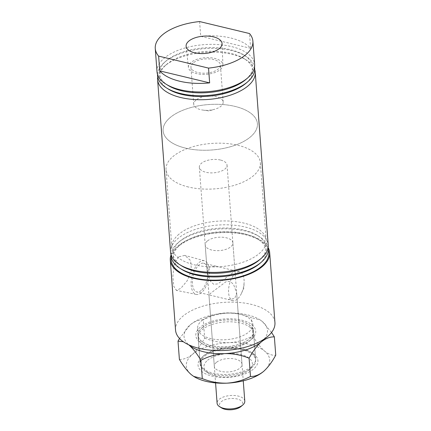 <?xml version="1.0" encoding="UTF-8"?>
<svg xmlns="http://www.w3.org/2000/svg" width="431" height="431" viewBox="0 0 431 431"><rect width="100%" height="100%" fill="white"/><g stroke="black" fill="none" stroke-linecap="round" stroke-linejoin="round"><path stroke-width="0.32" stroke-dasharray="2.15 1.62" d="M190.971 62.495A17.294 8.334 -4.3 0 0 188.433 67.462A17.294 8.334 -4.3 0 0 201.401 74.364A17.294 8.334 -4.3 0 0 220.36 69.558A17.294 8.334 -4.3 0 0 222.919 64.865A17.294 8.334 -4.3 0 0 210.204 57.711A17.294 8.334 -4.3 0 0 190.971 62.495M193.115 63.012A14.773 7.117 -4.3 0 0 190.933 67.134A14.773 7.117 -4.3 0 0 201.907 73.141A14.773 7.117 -4.3 0 0 218.221 69.046A14.773 7.117 -4.3 0 0 220.397 64.919A14.773 7.117 -4.3 0 0 209.423 58.912A14.773 7.117 -4.3 0 0 193.115 63.012M195.906 100.137A14.773 7.117 -4.3 0 0 193.724 104.264A14.773 7.117 -4.3 0 0 203.001 110.099A14.773 7.117 -4.3 0 0 214.891 109.205A14.773 7.117 -4.3 0 0 221.011 106.171A14.773 7.117 -4.3 0 0 223.188 102.05A14.773 7.117 -4.3 0 0 212.219 96.043A14.773 7.117 -4.3 0 0 195.906 100.137M157.013 71.826A48.951 23.581 175.7 0 1 164.233 58.163A48.951 23.581 175.7 0 1 218.285 44.587A48.951 23.581 175.7 0 1 254.64 64.488M199.607 21.55L200.717 36.328A48.951 23.581 175.7 0 1 250.626 48.32L249.517 33.543M168.37 89.098A46.591 22.444 175.7 0 1 166.522 64.488A46.591 22.444 175.7 0 1 166.668 64.364A46.591 22.444 175.7 0 1 244.14 58.654A46.591 22.444 175.7 0 1 246.139 83.135M157.719 76.863A48.951 23.581 175.7 0 1 164.664 66.072A48.951 23.581 175.7 0 1 164.82 65.943A48.951 23.581 175.7 0 1 246.214 59.941A48.951 23.581 175.7 0 1 254.694 69.574M157.547 74.52A48.681 23.452 175.7 0 1 164.599 62.236A48.681 23.452 175.7 0 1 164.755 62.107A48.681 23.452 175.7 0 1 245.702 56.143A48.681 23.452 175.7 0 1 254.516 67.231M168.095 85.44A46.591 22.444 175.7 0 1 166.247 60.83A46.591 22.444 175.7 0 1 166.393 60.706A46.591 22.444 175.7 0 1 243.865 54.996A46.591 22.444 175.7 0 1 245.864 79.482M207.559 360.294A24.255 11.685 175.7 0 1 240.789 354.53A24.255 11.685 175.7 0 1 248.849 370.137A24.255 11.685 175.7 0 1 248.768 370.202A24.255 11.685 175.7 0 1 208.442 373.171A24.255 11.685 175.7 0 1 207.559 360.294M251.564 367.815A27.81 13.399 -4.3 0 0 251.65 367.74A27.81 13.399 -4.3 0 0 255.664 360.052A27.81 13.399 -4.3 0 0 235.008 348.744A27.81 13.399 -4.3 0 0 204.299 356.459A27.81 13.399 -4.3 0 0 200.194 364.222A27.81 13.399 -4.3 0 0 205.318 371.226A27.81 13.399 -4.3 0 0 251.564 367.815M207.246 241.091A13.884 6.691 -4.3 0 0 205.199 244.964A13.884 6.691 -4.3 0 0 215.511 250.61A13.884 6.691 -4.3 0 0 230.838 246.758A13.884 6.691 -4.3 0 0 232.885 242.885A13.884 6.691 -4.3 0 0 222.574 237.239A13.884 6.691 -4.3 0 0 207.246 241.091M232.794 272.737L217.914 283.9L213.722 284.304L210.366 281.141L207.295 272.834L209.197 267.064L215.866 266.148L234.97 270.738L232.794 272.737M170.1 117.615A47.281 22.778 -4.3 0 0 163.123 130.808A47.281 22.778 -4.3 0 0 198.238 150.031A47.281 22.778 -4.3 0 0 250.443 136.918A47.281 22.778 -4.3 0 0 257.42 123.719A47.281 22.778 -4.3 0 0 222.304 104.501A47.281 22.778 -4.3 0 0 170.1 117.615M178.87 234.27A47.281 22.778 -4.3 0 0 171.894 247.469A47.281 22.778 -4.3 0 0 207.009 266.692A47.281 22.778 -4.3 0 0 259.214 253.579A47.281 22.778 -4.3 0 0 266.191 240.379A47.281 22.778 -4.3 0 0 231.075 221.157A47.281 22.778 -4.3 0 0 178.87 234.27M237.303 299.173A14.773 7.182 -76.5 0 1 232.88 300.628A14.773 7.182 -76.5 0 1 228.651 288.792A14.773 7.182 -76.5 0 1 235.364 273.351A14.773 7.182 -76.5 0 1 239.787 271.896A14.773 7.182 -76.5 0 1 244.102 282.397A14.773 7.182 -76.5 0 1 241.5 293.242A14.773 7.182 -76.5 0 1 237.303 299.173M201.202 290.499A14.773 7.182 -76.5 0 1 196.778 291.954A14.773 7.182 -76.5 0 1 192.549 280.118A14.773 7.182 -76.5 0 1 199.262 264.677A14.773 7.182 -76.5 0 1 203.685 263.222A14.773 7.182 -76.5 0 1 207.914 275.059A14.773 7.182 -76.5 0 1 201.202 290.499M211.142 292.886L208.96 294.879L228.069 299.47L234.733 298.554L236.641 292.784L233.548 284.455L230.165 281.298L225.979 281.739L211.142 292.886M178.434 256.887L174.027 265.07L172.89 276.438L173.736 286.2L176.36 290.354L180.804 288.382L187.14 280.807L191.499 270.372L190.594 260.577L184.856 255.389L178.434 256.887M201.369 292.703A17.294 8.41 -76.5 0 1 196.326 294.438A17.294 8.41 -76.5 0 1 191.224 280.683A17.294 8.41 -76.5 0 1 199.095 262.474A17.294 8.41 -76.5 0 1 204.407 260.803A17.294 8.41 -76.5 0 1 209.213 274.768A17.294 8.41 -76.5 0 1 201.369 292.703M170.579 252.259A48.951 23.581 175.7 0 1 177.804 238.596A48.951 23.581 175.7 0 1 231.851 225.02A48.951 23.581 175.7 0 1 268.206 244.921M181.661 265.873A46.591 22.444 175.7 0 1 179.813 241.263A46.591 22.444 175.7 0 1 179.959 241.139A46.591 22.444 175.7 0 1 257.431 235.428A46.591 22.444 175.7 0 1 259.43 259.909M171.112 254.953A48.681 23.452 175.7 0 1 178.165 242.669A48.681 23.452 175.7 0 1 178.321 242.54A48.681 23.452 175.7 0 1 259.268 236.571A48.681 23.452 175.7 0 1 268.082 247.663M181.936 269.531A46.591 22.444 175.7 0 1 180.088 244.921A46.591 22.444 175.7 0 1 180.233 244.792A46.591 22.444 175.7 0 1 257.706 239.081A46.591 22.444 175.7 0 1 259.704 263.567M171.285 257.296A48.951 23.581 175.7 0 1 178.229 246.505A48.951 23.581 175.7 0 1 178.386 246.376A48.951 23.581 175.7 0 1 259.78 240.374A48.951 23.581 175.7 0 1 268.26 250.002M202.134 327.684A27.81 13.399 175.7 0 1 232.842 319.969A27.81 13.399 175.7 0 1 253.503 331.277A27.81 13.399 175.7 0 1 249.398 339.041A27.81 13.399 175.7 0 1 218.689 346.756A27.81 13.399 175.7 0 1 198.034 335.447A27.81 13.399 175.7 0 1 202.134 327.684M201.692 320.707A27.713 13.35 175.7 0 1 232.293 313.019A27.713 13.35 175.7 0 1 252.873 324.284A27.713 13.35 175.7 0 1 248.784 332.021A27.713 13.35 175.7 0 1 218.188 339.709A27.713 13.35 175.7 0 1 197.608 328.438A27.713 13.35 175.7 0 1 201.692 320.707M202.22 327.705A27.713 13.35 175.7 0 1 232.821 320.017A27.713 13.35 175.7 0 1 253.401 331.283A27.713 13.35 175.7 0 1 249.312 339.019A27.713 13.35 175.7 0 1 218.716 346.707A27.713 13.35 175.7 0 1 198.131 335.442A27.713 13.35 175.7 0 1 202.22 327.705M171.069 254.823A49.84 24.012 175.7 0 1 177.631 246.193A49.84 24.012 175.7 0 1 227.336 232.147A49.84 24.012 175.7 0 1 268.104 247.529M175.541 330.098A49.84 24.012 175.7 0 1 182.895 316.187A49.84 24.012 175.7 0 1 237.923 302.363A49.84 24.012 175.7 0 1 274.94 322.625M216.367 362.412A13.884 6.691 -4.3 0 0 214.32 366.291A13.884 6.691 -4.3 0 0 224.632 371.931A13.884 6.691 -4.3 0 0 239.959 368.085A13.884 6.691 -4.3 0 0 242.006 364.206A13.884 6.691 -4.3 0 0 231.695 358.565A13.884 6.691 -4.3 0 0 216.367 362.412M250.626 48.32L200.717 36.328M221.609 407.947A11.659 5.619 175.7 0 1 222.595 400.776A11.659 5.619 175.7 0 1 237.19 398.987A11.659 5.619 175.7 0 1 241.031 406.481M244.786 401.148A13.884 6.691 -4.3 0 0 238.208 396.062A13.884 6.691 -4.3 0 0 223.969 396.8A13.884 6.691 -4.3 0 0 217.095 403.233M188.455 187.016A47.281 22.778 175.7 0 1 166.043 169.695A47.281 22.778 175.7 0 1 189.446 147.795A47.281 22.778 175.7 0 1 237.934 145.29A47.281 22.778 175.7 0 1 260.34 162.606A47.281 22.778 175.7 0 1 236.942 184.506A47.281 22.778 175.7 0 1 188.455 187.016M185.529 148.129A47.281 22.778 175.7 0 1 163.123 130.808A47.281 22.778 175.7 0 1 186.521 108.908A47.281 22.778 175.7 0 1 235.008 106.403A47.281 22.778 175.7 0 1 257.42 123.719A47.281 22.778 175.7 0 1 234.022 145.619A47.281 22.778 175.7 0 1 185.529 148.129M220.456 160.025A13.884 6.691 -4.3 0 0 206.217 160.763A13.884 6.691 -4.3 0 0 199.348 167.19A13.884 6.691 -4.3 0 0 205.932 172.276A13.884 6.691 -4.3 0 0 220.166 171.543A13.884 6.691 -4.3 0 0 227.04 165.111A13.884 6.691 -4.3 0 0 220.456 160.025M199.397 341.772A30.035 14.471 175.7 0 1 211.524 321.424A30.035 14.471 175.7 0 1 252.14 324.947A30.035 14.471 175.7 0 1 251.386 339.412A30.035 14.471 175.7 0 1 201.342 343.178A30.035 14.471 175.7 0 1 199.397 341.772M250.33 327.517A27.81 13.399 -4.3 0 0 218.625 322.771A27.81 13.399 -4.3 0 0 198.179 337.392A27.81 13.399 -4.3 0 0 201.492 343.098A27.81 13.399 -4.3 0 0 203.297 344.396A27.81 13.399 -4.3 0 0 249.63 340.91A27.81 13.399 -4.3 0 0 253.649 333.222A27.81 13.399 -4.3 0 0 250.33 327.517M254.36 354.503A30.035 14.471 -4.3 0 0 252.415 353.102A30.035 14.471 -4.3 0 0 202.371 356.863A30.035 14.471 -4.3 0 0 201.616 371.328A30.035 14.471 -4.3 0 0 242.233 374.851A30.035 14.471 -4.3 0 0 254.36 354.503M203.427 368.758A27.81 13.399 175.7 0 1 200.108 363.058A27.81 13.399 175.7 0 1 204.122 355.37A27.81 13.399 175.7 0 1 250.459 351.885A27.81 13.399 175.7 0 1 252.259 353.183A27.81 13.399 175.7 0 1 255.578 358.888A27.81 13.399 175.7 0 1 235.132 373.51A27.81 13.399 175.7 0 1 203.427 368.758M183.342 341.74L188.686 344.789M179.388 359.379C183.584 359.594 187.938 357.924 192.447 354.374C196.87 350.414 200.938 344.978 204.66 338.066L203.287 319.818C199.084 319.603 194.731 321.273 190.227 324.823L179.533 338.486M204.66 338.066C212.424 341.266 220.597 342.801 229.173 342.661C237.616 342.074 245.503 339.833 252.835 335.948L251.467 317.701C243.698 314.495 235.525 312.965 226.948 313.105C218.506 313.693 210.619 315.934 203.287 319.818M271.552 332.463L262.49 321.645L260.06 319.867L251.467 317.701M252.835 335.948C256.687 342.494 260.647 347.58 264.715 351.2C268.745 354.363 272.419 355.677 275.743 355.144M264.014 371.037A41.829 20.149 175.7 0 0 264.715 351.2A41.829 20.149 -4.3 0 0 229.173 342.661A41.829 20.149 -4.3 0 0 192.447 354.374A41.829 20.149 -4.3 0 0 191.262 374.631A41.829 20.149 -4.3 0 0 193.977 376.581M264.106 339.132A41.829 20.149 175.7 0 0 262.49 321.645A41.829 20.149 -4.3 0 0 259.78 319.694A41.829 20.149 -4.3 0 0 226.948 313.105A41.829 20.149 -4.3 0 0 190.227 324.823A41.829 20.149 -4.3 0 0 190.093 324.936A41.829 20.149 -4.3 0 0 188.719 344.8M188.433 67.462L186.111 46.322M193.724 104.264L190.933 67.134M203.001 110.099L209.04 110.912L214.891 109.205M244.14 58.654L246.214 59.941M243.865 54.996L245.702 56.143M248.849 370.137L251.65 367.74M207.289 272.834L205.199 244.964M171.894 247.469L166.043 169.695M232.88 300.628L228.069 299.47M208.96 294.879L196.778 291.954M196.326 294.438L176.36 290.354M257.431 235.428L259.268 236.571M257.706 239.081L259.78 240.374M253.503 331.277L255.664 360.052M252.873 324.284L253.401 331.283M214.32 366.291L208.949 294.869M242.006 364.206L236.641 292.784M197.608 328.438L198.131 335.442M198.034 335.447L200.194 364.222M180.088 244.921L178.229 246.505M179.813 241.263L178.165 242.669M204.407 260.803L184.856 255.389M239.787 271.896L234.97 270.738L232.885 242.885M215.866 266.148L203.685 263.222M241.5 293.242L243.876 288.075L244.102 282.397M266.191 240.379L260.34 162.606M208.442 373.171L205.318 371.226M166.247 60.83L164.599 62.236M166.522 64.488L164.664 66.072M223.188 102.05L220.397 64.919M222.919 64.865L222.051 43.617M199.348 167.19L215.57 382.911M227.04 165.111L243.256 380.832M204.122 355.37L202.371 356.863M250.459 351.885L252.415 353.102M198.179 337.392L200.108 363.058M259.78 319.694L260.06 319.867M253.649 333.222L255.578 358.888M249.63 340.91L251.386 339.412M203.297 344.396L201.342 343.178"/><path stroke-width="0.65" d="M188.756 41.15A18.021 8.685 -4.3 0 0 186.111 46.322A18.021 8.685 -4.3 0 0 199.628 53.514A18.021 8.685 -4.3 0 0 219.384 48.504A18.021 8.685 -4.3 0 0 222.051 43.617A18.021 8.685 -4.3 0 0 208.803 36.161A18.021 8.685 -4.3 0 0 188.756 41.15M249.517 33.543A48.951 23.581 175.7 0 1 252.884 41.155A48.951 23.581 175.7 0 1 245.665 54.823A48.951 23.581 175.7 0 1 208.534 68.103L158.63 56.111A48.951 23.581 175.7 0 1 155.257 48.498A48.951 23.581 175.7 0 1 162.482 34.83A48.951 23.581 175.7 0 1 199.607 21.55L249.517 33.543M252.884 41.155L254.64 64.488A48.951 23.581 175.7 0 1 247.572 78.022A48.951 23.581 175.7 0 1 247.416 78.151A48.951 23.581 175.7 0 1 166.021 84.153A48.951 23.581 175.7 0 1 157.013 71.826L155.257 48.498M246.139 83.135A46.591 22.444 175.7 0 1 245.993 83.264A46.591 22.444 175.7 0 1 245.842 83.388A46.591 22.444 175.7 0 1 168.37 89.098L166.533 87.951A48.681 23.452 175.7 0 1 157.547 74.52M254.694 69.574A48.951 23.581 175.7 0 1 255.222 72.268A48.951 23.581 175.7 0 1 248.003 85.931A48.951 23.581 175.7 0 1 193.955 99.507A48.951 23.581 175.7 0 1 157.601 79.606A48.951 23.581 175.7 0 1 157.719 76.863M254.516 67.231A48.681 23.452 175.7 0 1 247.636 81.858A48.681 23.452 175.7 0 1 247.48 81.987A48.681 23.452 175.7 0 1 166.533 87.951M245.864 79.482A46.591 22.444 175.7 0 1 245.713 79.606A46.591 22.444 175.7 0 1 245.568 79.73A46.591 22.444 175.7 0 1 168.095 85.44L166.021 84.153M255.222 72.268L268.206 244.921A48.951 23.581 175.7 0 1 261.138 258.455A48.951 23.581 175.7 0 1 260.981 258.584A48.951 23.581 175.7 0 1 179.592 264.586A48.951 23.581 175.7 0 1 170.579 252.259L157.601 79.606M259.43 259.909A46.591 22.444 175.7 0 1 259.284 260.038A46.591 22.444 175.7 0 1 259.133 260.162A46.591 22.444 175.7 0 1 181.661 265.873L179.592 264.586M268.082 247.663A48.681 23.452 175.7 0 1 261.202 262.285A48.681 23.452 175.7 0 1 261.051 262.42A48.681 23.452 175.7 0 1 180.099 268.384A48.681 23.452 175.7 0 1 171.112 254.953M259.704 263.567A46.591 22.444 175.7 0 1 259.559 263.691A46.591 22.444 175.7 0 1 259.408 263.82A46.591 22.444 175.7 0 1 181.936 269.531L180.099 268.384M268.26 250.002A48.951 23.581 175.7 0 1 261.569 266.363A48.951 23.581 175.7 0 1 204.806 279.708A48.951 23.581 175.7 0 1 171.285 257.296M268.104 247.529A49.84 24.012 175.7 0 1 269.677 252.631A49.84 24.012 175.7 0 1 262.323 266.541A49.84 24.012 175.7 0 1 207.295 280.365A49.84 24.012 175.7 0 1 170.277 260.103A49.84 24.012 175.7 0 1 171.069 254.823M269.677 252.631L274.94 322.625A49.84 24.012 175.7 0 1 267.586 336.541A49.84 24.012 175.7 0 1 212.558 350.36A49.84 24.012 175.7 0 1 175.541 330.098L170.277 260.103M208.534 68.103L209.649 82.881A48.951 23.581 175.7 0 1 159.739 70.889L158.63 56.111M209.649 82.881L159.739 70.889M242.782 404.989L241.031 406.481A11.659 5.619 175.7 0 1 224.987 409.278A11.659 5.619 175.7 0 1 221.609 407.947L219.654 406.729A13.884 6.691 -4.3 0 0 223.678 408.319A13.884 6.691 -4.3 0 0 242.782 404.989A13.884 6.691 -4.3 0 0 244.786 401.148L243.256 380.832M215.57 382.911L217.095 403.233A13.884 6.691 -4.3 0 0 219.654 406.729M274.369 336.902L275.743 355.144C272.074 361.997 268.001 367.433 263.53 371.457C259.074 374.981 254.721 376.651 250.47 376.457C243.235 380.32 235.348 382.561 226.803 383.17C218.328 383.326 210.156 381.796 202.29 378.574L200.921 360.332C208.151 356.469 216.039 354.228 224.583 353.619C233.058 353.463 241.231 354.993 249.096 358.215C252.765 351.362 256.833 345.926 261.31 341.902C265.76 338.373 270.118 336.708 274.369 336.902L271.552 332.463M250.47 376.457L249.096 358.215M202.29 378.574L193.697 376.408L191.262 374.631C187.194 371.01 183.24 365.924 179.388 359.379L178.014 341.131L183.342 341.74M188.686 344.789L189.042 345.075C193.11 348.701 197.064 353.786 200.921 360.332M179.533 338.486L178.014 341.131M263.664 371.344L263.53 371.457A41.829 20.149 175.7 0 0 263.664 371.344L263.664 371.344A41.829 20.149 175.7 0 0 264.014 371.037M193.697 376.408L193.977 376.581A41.829 20.149 -4.3 0 0 226.803 383.17A41.829 20.149 -4.3 0 0 263.53 371.457M188.719 344.8A41.829 20.149 -4.3 0 0 189.042 345.075A41.829 20.149 -4.3 0 0 224.583 353.619A41.829 20.149 -4.3 0 0 261.31 341.902A41.829 20.149 175.7 0 0 264.106 339.132M245.993 83.264L247.636 81.858M245.713 79.606L247.572 78.022M259.284 260.038L261.138 258.455M259.559 263.691L261.202 262.285"/></g></svg>
